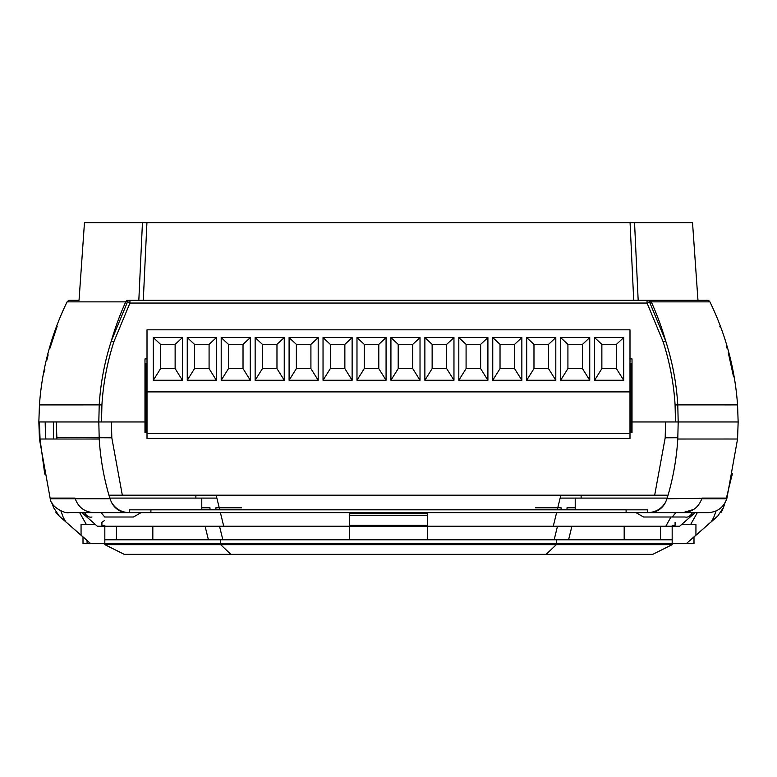 <?xml version="1.0" encoding="UTF-8"?>
<svg xmlns="http://www.w3.org/2000/svg" width="777" height="777" viewBox="0 0 777 777"><rect width="100%" height="100%" fill="white"/><g stroke="black" fill="none" stroke-linecap="round" stroke-linejoin="round"><path stroke-width="1.17" d="M146.037 363.286L146.037 424.388L144.978 424.388M630.963 363.286L630.963 424.388L632.022 424.388M147.008 358.916L144.978 358.916L144.978 421.96L98.815 421.96L99.213 404.895L39.442 404.904L38.85 421.96L98.815 421.96L38.85 421.96L39.442 439.015L50.233 498.747C50.952 507.342 65.239 513.83 68.832 512.635M138.83 300.243L142.453 222.659L84.47 222.659L79.04 300.243L74.971 300.243M70.27 300.243L79.04 300.243M736.955 404.895L677.787 404.895L678.185 421.96L738.15 421.96L632.022 421.96L632.022 358.916L629.992 358.916M677.787 439.024L677.787 439.024C676.524 459.362 672.931 479.263 667.006 498.737L726.932 498.096L737.558 439.015L677.787 439.024L678.185 421.96L675.485 421.96L678.185 421.96L675.485 421.96L675.087 404.943C673.756 383.372 669.764 362.296 663.111 341.725L647.056 303.049L129.944 303.049L113.889 341.725C107.236 362.296 103.244 383.372 101.913 404.943L101.515 421.96M637.033 300.243L633.702 300.243L630.069 222.659L146.931 222.659L143.298 300.243L139.967 300.243L706.73 300.243M630.069 222.659L634.547 222.659L638.17 300.243M702.029 300.243L697.96 300.243L692.53 222.659L634.547 222.659M142.453 222.659L146.931 222.659M697.892 300.243L697.338 300.243M697.96 300.243L647.056 300.243A2.914 2.69 90 0 1 649.475 301.874L665.685 340.957C672.396 361.781 676.437 383.1 677.787 404.895L675.087 404.943M730.293 360.732L728.845 354.846M720.172 327.136L719.832 326.243M726.563 346.493L727.155 348.582M728.263 352.622L733.556 376.816M101.913 404.943L99.213 404.895C100.573 383.051 104.604 361.742 111.315 340.957L127.525 301.874A2.914 2.69 90 0 1 129.944 300.243L139.967 300.243M46.707 360.732L48.155 354.846M49.961 348.145L57.168 326.243M44.862 369.23L44.318 371.979M724.854 404.914L731.128 404.914M737.558 404.904C734.964 368.793 725.757 334.45 709.925 301.874C725.757 334.45 734.964 368.793 737.558 404.904L738.15 421.96L737.558 439.015M45.872 404.914L53.147 404.914M709.352 301.874L651.262 301.874A279.38 259.188 90 0 1 665.685 340.957L663.111 341.725M129.944 300.243L129.944 303.049L127.525 301.874L67.133 301.874M74.145 301.874L86.665 301.874M690.335 301.874L702.855 301.874M648.834 300.243A2.914 2.7 90 0 1 651.262 301.874L647.056 303.049L647.056 300.243M144.978 419.531L146.037 419.531L146.037 432.624L147.008 432.624L144.978 432.624L144.978 421.96M632.022 421.96L632.022 432.624L629.992 432.624L630.963 432.624L630.963 419.531L632.022 419.531M45.862 439.005L53.38 439.005L53.38 421.96M672.251 517.006L643.531 517.006L685.061 517.006L672.251 517.006L675.893 512.635L692.511 512.635L150.893 512.635L150.893 509.731L626.107 509.731L626.107 512.635L682.964 512.635L94.036 512.635C84.771 512.14 78.496 507.507 75.223 498.747L109.994 498.737C104.069 479.244 100.476 459.333 99.213 439.024L39.442 439.015L40.045 439.024L39.442 421.96M668.065 495.182L654.681 495.182L665.19 437.801L665.568 421.96M665.19 437.801L677.816 437.733M45.872 439.005A273.553 273.553 0 0 1 45.192 421.96M64.598 520.755A273.553 273.553 0 0 1 60.907 510.945M55.847 512.198A19.396 19.396 0 0 0 59.217 516.045L53.535 507.566L52.059 502.972M40.083 439.568L44.736 474.057M723.406 507.566L724.824 503.166L723.406 507.566L717.783 516.045L723.406 507.566A19.396 19.396 0 0 1 721.173 512.169M726.514 497.591L732.4 473.387M712.402 520.755A273.553 273.553 0 0 0 716.093 510.945M99.213 439.024L98.815 421.96M723.62 439.005L728.884 439.005M724.941 502.972L723.465 507.566M560.139 498.096L667.2 498.096L575.223 498.096L575.223 509.731L575.223 507.789L567.016 507.789L567.016 509.731M709.08 512.597L682.964 512.635L693.686 509.45M667.006 498.737L665.617 502.117C661.548 508.935 655.516 512.441 647.523 512.635L647.523 509.829L129.477 509.829L129.477 512.635C121.494 512.451 115.462 508.945 111.383 502.117L109.994 498.737M67.92 512.597L150.893 512.635L84.489 512.635L101.107 512.635L104.749 517.006L133.469 517.006L104.749 517.006M672.173 526.214L679.671 526.214L695.172 512.635L707.73 512.635M654.681 495.182L108.935 495.182M56.303 421.96L56.847 437.49L111.81 437.801L122.319 495.182M111.81 437.801L111.432 421.96M56.847 437.49L56.954 439.005M56.838 513.548L55.925 512.305M732.284 473.98L731.866 476.019M723.154 508.294L721.095 512.286L723.154 508.294M723.348 507.75L721.095 512.286L723.348 507.75M546.182 554.341L556.322 544.648L672.173 544.648L652.777 554.341L124.223 554.341L104.827 544.648L556.322 544.648L556.322 539.792L220.678 539.792L220.678 543.677L686.237 543.677L717.783 516.045M624.174 526.214L624.174 539.792M681.885 524.281L695.939 524.281L695.939 535.178M686.237 543.677L717.831 516.045M87.092 540.559L87.092 543.677L90.763 543.677L59.169 516.045L55.789 512.179M220.678 543.677L90.763 543.677M95.115 524.281L81.061 524.281L81.061 535.178M152.826 526.214L152.826 539.792M86.257 524.281L79.642 512.635L81.828 512.635L97.329 526.214L349.708 526.214L349.708 525.242L349.708 539.792L104.827 539.792L104.827 543.677M556.322 543.677L556.322 539.792L672.173 539.792L672.173 543.677M52.176 503.166L53.594 507.566M90.618 543.677L65.773 521.823L83.003 536.956L83.003 543.677L87.092 543.677M65.773 521.823L59.169 516.045L53.535 507.566M720.114 498.747L707.915 498.747M686.382 543.677L693.997 543.677L693.997 536.956L711.227 521.823M69.085 498.747L56.896 498.747M94.036 512.635C84.771 512.14 78.496 507.507 75.223 498.747L75.029 498.096L50.068 498.096M216.861 498.096L109.8 498.096L201.777 498.096L201.777 509.731L201.777 507.789L209.984 507.789L209.984 509.731M723.455 507.595L721.211 512.179M104.827 526.214L97.329 526.214M349.708 526.214L427.292 526.214L427.292 525.242L427.292 539.792L672.173 539.792L672.173 525.844M671.959 526.214L427.292 526.214M427.292 515.549L427.292 513.733L349.708 513.733L349.708 525.242L427.292 525.242L427.292 515.549L349.708 515.549M223.718 526.214L220.406 512.635M219.697 509.731L216.152 495.182M553.282 526.214L556.594 512.635M557.303 509.731L560.848 495.182M665.802 526.214L670.959 517.006M581.128 495.182L581.128 498.096M195.872 495.182L195.872 498.096M50.126 498.096L75.029 498.096L75.223 498.747L50.34 498.747M241.414 507.789L215.899 507.789L215.899 509.731M91.939 517.006C89.19 517.667 86.703 516.21 84.489 512.635M141.064 512.635L133.469 517.006M209.984 507.789L201.777 507.789M682.964 512.635C692.229 512.14 698.504 507.507 701.777 498.747L726.66 498.747M701.777 498.747L701.971 498.096L726.874 498.096M561.101 509.731L561.101 507.789L535.586 507.789M635.936 512.635L643.531 517.006M685.061 517.006C687.81 517.667 690.297 516.21 692.511 512.635M567.016 507.789L575.223 507.789M632.022 363.286L629.992 363.286M147.008 363.286L144.978 363.286M629.992 391.89L629.992 329.827L147.008 329.827L147.008 391.89L629.992 391.89L629.992 433.595L147.008 433.595L147.008 391.89M318.191 380.254L318.191 337.587L289.093 337.587L289.093 380.254L318.191 380.254L310.917 368.619L310.917 344.376L296.367 344.376L296.367 368.619L310.917 368.619M284.246 380.254L284.246 337.587L255.147 337.587L255.147 380.254L284.246 380.254L276.971 368.619L276.971 344.376L262.422 344.376L262.422 368.619L276.971 368.619M250.301 380.254L250.301 337.587L221.202 337.587L221.202 380.254L250.301 380.254L243.026 368.619L243.026 344.376L228.477 344.376L228.477 368.619L243.026 368.619M216.356 380.254L216.356 337.587L187.257 337.587L187.257 380.254L216.356 380.254L209.081 368.619L209.081 344.376L194.532 344.376L194.532 368.619L209.081 368.619M182.41 380.254L182.41 337.587L153.312 337.587L153.312 380.254L182.41 380.254L175.136 368.619L175.136 344.376L160.586 344.376L160.586 368.619L175.136 368.619M352.127 380.254L352.127 337.587L323.038 337.587L323.038 380.254L352.127 380.254L344.862 368.619L344.862 344.376L330.312 344.376L330.312 368.619L344.862 368.619M386.072 380.254L386.072 337.587L356.983 337.587L356.983 380.254L386.072 380.254L378.797 368.619L378.797 344.376L364.258 344.376L364.258 368.619L378.797 368.619M420.017 380.254L420.017 337.587L390.928 337.587L390.928 380.254L420.017 380.254L412.742 368.619L412.742 344.376L398.203 344.376L398.203 368.619L412.742 368.619M453.962 380.254L453.962 337.587L424.873 337.587L424.873 380.254L453.962 380.254L446.688 368.619L446.688 344.376L432.138 344.376L432.138 368.619L446.688 368.619M487.907 380.254L487.907 337.587L458.809 337.587L458.809 380.254L487.907 380.254L480.633 368.619L480.633 344.376L466.083 344.376L466.083 368.619L480.633 368.619M521.853 380.254L521.853 337.587L492.754 337.587L492.754 380.254L521.853 380.254L514.578 368.619L514.578 344.376L500.029 344.376L500.029 368.619L514.578 368.619M555.798 380.254L555.798 337.587L526.699 337.587L526.699 380.254L555.798 380.254L548.523 368.619L548.523 344.376L533.974 344.376L533.974 368.619L548.523 368.619M589.743 380.254L589.743 337.587L560.644 337.587L560.644 380.254L589.743 380.254L582.468 368.619L582.468 344.376L567.919 344.376L567.919 368.619L582.468 368.619M623.688 380.254L623.688 337.587L594.59 337.587L594.59 380.254L623.688 380.254L616.414 368.619L616.414 344.376L601.864 344.376L601.864 368.619L616.414 368.619M629.992 433.595L629.992 438.442L147.008 438.442L147.008 433.595M453.962 337.587L446.688 344.376M424.873 337.587L432.138 344.376M424.873 380.254L432.138 368.619M420.017 337.587L412.742 344.376M390.928 337.587L398.203 344.376M390.928 380.254L398.203 368.619M386.072 337.587L378.797 344.376M356.983 337.587L364.258 344.376M356.983 380.254L364.258 368.619M352.127 337.587L344.862 344.376M323.038 337.587L330.312 344.376M323.038 380.254L330.312 368.619M318.191 337.587L310.917 344.376M289.093 337.587L296.367 344.376M289.093 380.254L296.367 368.619M284.246 337.587L276.971 344.376M255.147 337.587L262.422 344.376M255.147 380.254L262.422 368.619M250.301 337.587L243.026 344.376M221.202 337.587L228.477 344.376M221.202 380.254L228.477 368.619M216.356 337.587L209.081 344.376M187.257 337.587L194.532 344.376M187.257 380.254L194.532 368.619M182.41 337.587L175.136 344.376M153.312 337.587L160.586 344.376M153.312 380.254L160.586 368.619M623.688 337.587L616.414 344.376M594.59 337.587L601.864 344.376M594.59 380.254L601.864 368.619M589.743 337.587L582.468 344.376M560.644 337.587L567.919 344.376M560.644 380.254L567.919 368.619M555.798 337.587L548.523 344.376M526.699 337.587L533.974 344.376M526.699 380.254L533.974 368.619M521.853 337.587L514.578 344.376M492.754 337.587L500.029 344.376M492.754 380.254L500.029 368.619M487.907 337.587L480.633 344.376M458.809 337.587L466.083 344.376M458.809 380.254L466.083 368.619M230.818 554.341L220.678 544.648L220.678 539.792L104.827 539.792L104.827 525.242L101.913 525.242L101.913 522.338L104.225 520.716M672.173 544.648L672.173 539.792M104.827 544.648L104.827 539.792M116.463 539.792L116.463 526.214M675.087 522.338L675.087 525.242L672.173 525.242M660.537 539.792L660.537 526.214M128.166 300.243A2.914 2.7 90 0 0 125.738 301.874A279.38 259.188 90 0 0 111.315 340.957L113.889 341.725M649.621 512.635A19.396 17.997 -90 0 0 665.617 502.117M111.383 502.117A19.396 17.997 90 0 0 127.379 512.635M63.335 517.531L65.724 521.746M711.276 521.746L713.665 517.531M697.357 512.635L690.743 524.281M568.599 539.792L571.911 526.214M222.834 539.792L219.522 526.214M557.478 526.214L554.166 539.792M205.089 526.214L208.401 539.792M39.442 404.904C42.036 368.793 51.243 334.45 67.075 301.874C51.243 334.45 42.036 368.793 39.442 404.904M68.493 300.505L67.075 301.874L69.687 300.243M709.925 301.874L707.604 300.262M709.119 300.874L708.041 300.34M726.951 498.096L726.767 498.747C723.62 507.468 717.424 512.101 708.168 512.635"/></g></svg>
